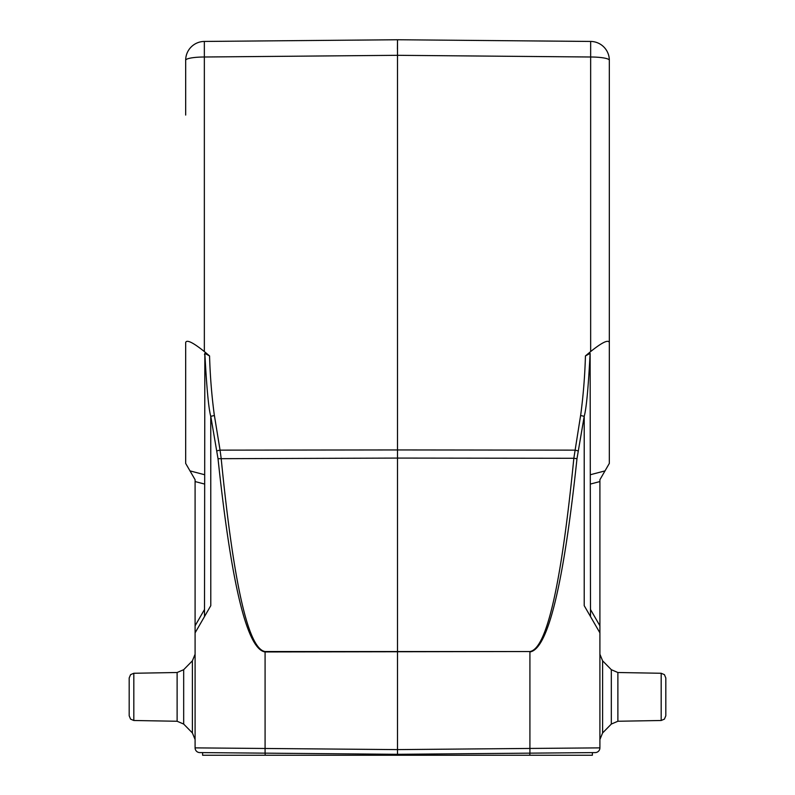 <?xml version="1.0" encoding="UTF-8"?>
<svg xmlns="http://www.w3.org/2000/svg" width="795" height="795" viewBox="0 0 795 795"><rect width="100%" height="100%" fill="white"/><g stroke="black" fill="none" stroke-linecap="round" stroke-linejoin="round"><path stroke-width="1.19" d="M204.871 353.378L209.552 355.922L204.345 351.559C193.016 342.476 186.795 339.435 185.672 342.436L185.672 463.406L195.093 479.713L195.093 747.876A4.71 4.71 0 0 0 199.754 752.587L397.51 754.306L595.246 752.587A4.71 4.71 0 0 0 599.907 747.876L599.907 632.86L584.216 605.681L584.216 416.322L576.981 458.695L584.216 416.322C586.372 408.67 588.33 387.682 590.129 353.348L590.496 616.552M204.504 616.552L204.842 353.348C206.67 387.682 208.628 408.67 210.755 416.322L210.784 605.681L195.093 632.86M204.345 351.559L204.345 41.439A18.832 18.832 0 0 0 185.672 60.271A18.832 3.269 0 0 1 204.345 57.002L397.5 55.312L397.5 39.75L590.655 41.439A18.832 18.832 0 0 1 609.328 60.271L609.328 342.436C608.205 339.435 601.984 342.476 590.655 351.559L590.655 57.002A18.832 3.269 0 0 1 609.328 60.271A18.832 18.832 0 0 0 590.655 41.439L590.655 57.002L397.5 55.312L397.5 449.94L220.056 450.139L221.159 458.288C233.67 584.544 248.318 648.958 265.083 651.532L529.917 651.532C546.682 648.958 561.33 584.544 573.841 458.288L397.5 458.079L397.5 755.25L202.626 755.25L202.626 752.607M397.5 755.25L529.848 755.25L529.848 753.153M529.848 755.25L592.374 755.25L592.374 752.607M609.328 286.717L609.328 313.3M609.328 342.436L609.328 463.406L599.907 479.713L599.907 632.86M590.129 353.378L585.448 355.922L590.655 351.559M195.093 747.876L397.5 749.606L529.917 748.443L529.917 651.95C547.884 649.366 563.566 584.951 576.981 458.695L573.841 458.288L580.598 415.507L584.236 416.322M661.182 720.499L661.182 673.266L664.431 674.647L665.812 677.966L665.812 715.788L665.812 677.966L665.812 715.788L664.431 719.117L661.182 720.499L617.884 721.254L617.884 672.51L611.325 669.698L602.61 660.824L602.61 732.94L599.907 739.539M529.917 753.153L529.917 748.443L599.907 747.876A4.71 4.71 0 0 1 595.246 752.587M216.846 450.964A4.71 0.815 169.5 0 1 220.056 450.139L214.402 415.507L210.784 416.322L218.019 458.695C231.434 584.951 247.116 649.366 265.083 651.95L529.917 651.532M133.818 720.499L130.569 719.117L129.188 715.788L129.188 677.966L130.569 674.647L133.818 673.266L177.116 672.51L177.116 721.254L133.818 720.499L133.818 673.266M205.06 359.092L204.871 353.348L204.504 354.64M397.421 49.161L397.5 39.75L204.345 41.439A18.832 18.832 0 0 0 185.672 60.271L185.672 115.066M218.019 458.695L397.5 458.079L397.5 449.94L574.944 450.139A4.71 0.815 10.5 0 1 578.154 450.964M195.093 481.561L204.504 484.036M189.995 470.888L204.504 474.695M195.093 625.804L204.504 609.497M265.152 755.25L265.152 753.153M599.907 625.804L590.496 609.497M599.907 481.561L590.496 484.036M605.005 470.888L590.496 474.695M580.638 415.517A587.038 578.104 2.9 0 0 585.438 355.922M602.61 732.94L611.325 724.066L611.325 669.698M265.083 651.532L265.083 753.153M177.116 672.51L183.675 669.698L183.675 724.066L177.116 721.254M183.675 724.066L192.39 732.94L192.39 660.824L195.093 654.225M209.562 355.922A587.038 578.104 -2.9 0 0 214.362 415.517M602.61 660.824L599.907 654.225M611.325 724.066L617.884 721.254M661.182 673.266L617.884 672.51M183.675 669.698L192.39 660.824M192.39 732.94L195.093 739.539"/></g></svg>
